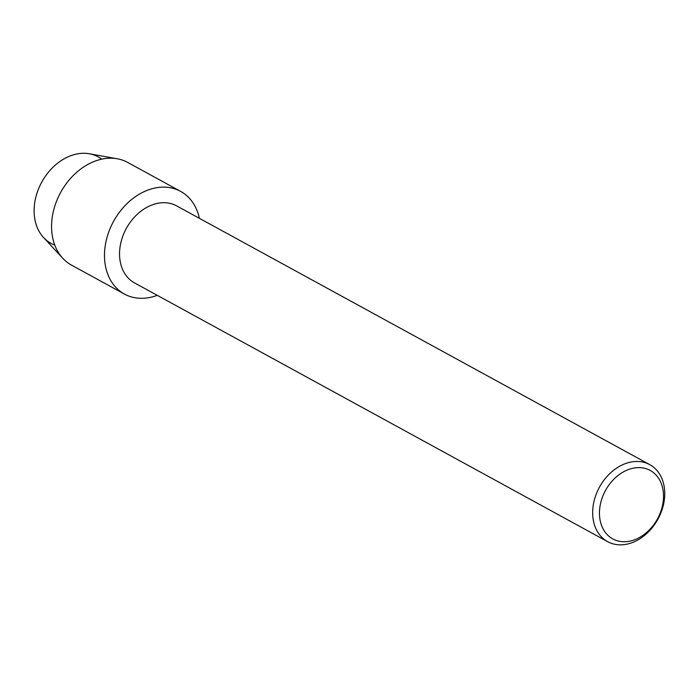 <?xml version="1.0" encoding="UTF-8"?>
<svg xmlns="http://www.w3.org/2000/svg" width="698" height="698" viewBox="0 0 698 698"><rect width="100%" height="100%" fill="white"/><g stroke="black" fill="none" stroke-linecap="round" stroke-linejoin="round"><path stroke-width="1.05" d="M54.758 245.042A49.261 37.404 -61.3 0 1 35.956 196.688A49.261 37.404 -61.3 0 1 101.734 159.153M607.644 541.665L134.522 282.899A43.895 33.33 -61.3 0 1 121.19 241.368A43.895 33.33 -61.3 0 1 176.646 205.884L649.768 464.641A43.895 33.33 -61.3 0 1 663.1 506.172A43.895 33.33 -61.3 0 1 607.644 541.665A43.895 33.33 -61.3 0 1 594.312 500.134A43.895 33.33 -61.3 0 1 649.768 464.641M157.251 295.333A58.527 44.436 -61.3 0 1 106.672 238.699A58.527 44.436 -61.3 0 1 154.433 188.128A58.527 44.436 -61.3 0 1 199.375 218.308A58.527 44.436 -61.3 0 0 180.608 191.374A58.527 44.436 -61.3 0 0 106.672 238.699A58.527 44.436 -61.3 0 0 124.445 294.067A58.527 44.436 -61.3 0 0 157.251 295.333M662.062 507.359A39.018 29.621 -61.3 0 1 621.927 541.639A39.018 29.621 -61.3 0 1 600.917 501.993A39.018 29.621 -61.3 0 1 641.052 467.704A39.018 29.621 -61.3 0 1 662.062 507.359M124.445 294.067L71.536 265.135A58.527 44.436 -61.3 0 1 62.794 258.295L43.564 237.538A49.261 37.404 -61.3 0 1 35.956 196.688A49.261 37.404 -61.3 0 1 89.379 153.769L117.238 158.769A58.527 44.436 -61.3 0 1 127.699 162.433L180.608 191.374M62.794 258.295A58.527 44.436 -61.3 0 1 53.763 209.758A58.527 44.436 -61.3 0 1 117.238 158.769"/></g></svg>
